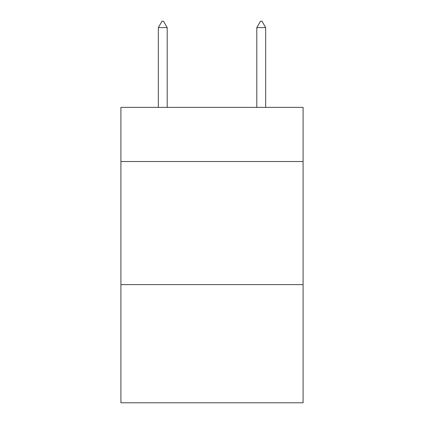 <?xml version="1.0" encoding="UTF-8"?>
<svg xmlns="http://www.w3.org/2000/svg" width="424" height="424" viewBox="0 0 424 424"><rect width="100%" height="100%" fill="white"/><g stroke="black" fill="none" stroke-linecap="round" stroke-linejoin="round"><path stroke-width="0.64" d="M303.091 161.528L303.091 107.367L120.909 107.367L120.909 161.528L303.091 161.528L303.091 402.8L120.909 402.8L120.909 161.528M303.091 284.626L120.909 284.626M167.194 27.602L163.5 21.2L162.021 21.2L158.332 27.602L167.194 27.602L167.194 107.367M158.332 27.602L158.332 107.367M260.5 21.2L261.979 21.2L265.668 27.602L256.806 27.602L260.5 21.2M265.668 107.367L265.668 27.602M256.806 107.367L256.806 27.602"/></g></svg>
